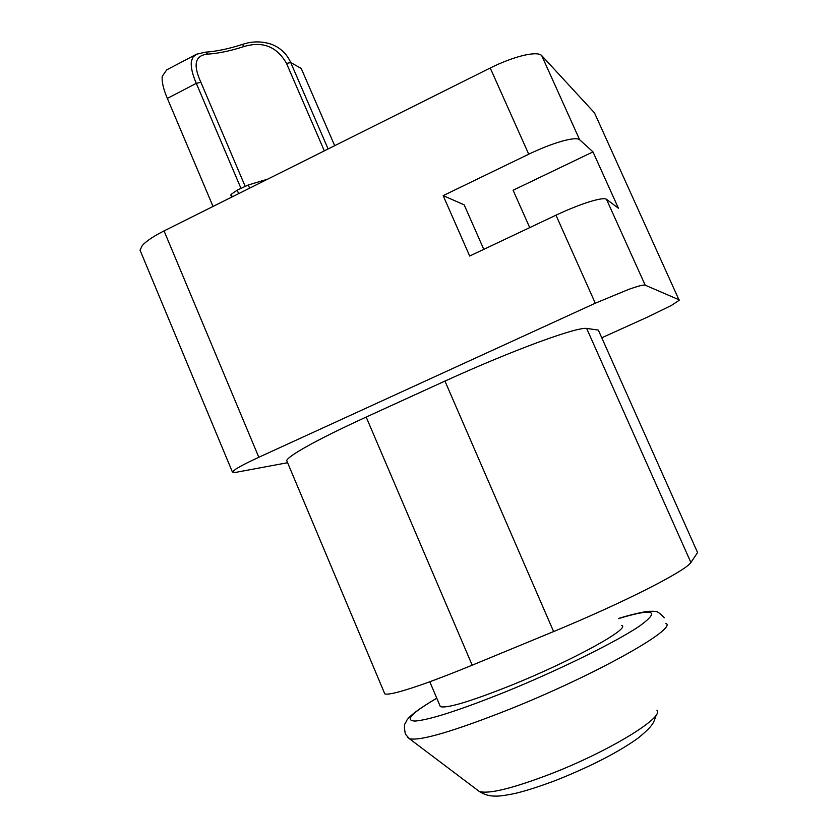 <?xml version="1.0" encoding="UTF-8"?>
<svg xmlns="http://www.w3.org/2000/svg" width="838" height="838" viewBox="0 0 838 838"><rect width="100%" height="100%" fill="white"/><g stroke="black" fill="none" stroke-linecap="round" stroke-linejoin="round"><path stroke-width="1.26" d="M439.751 705.229L440.338 706.623C446.916 708.634 470.767 701.437 511.882 685.034C573.182 660.292 632.281 627.515 621.44 625.389M213.041 206.452L167.359 98.402L196.302 83.35C192.311 74.205 190.676 66.789 191.389 61.09L193.128 56.942L196.532 54.229L205.268 52.186L207.866 54.124C218.687 53.37 230.743 50.846 244.026 46.53C262.723 40.968 276.896 46.593 286.523 63.426L324.327 150.861M195.841 54.596L166.699 69.868L162.226 76.352C161.713 81.904 163.431 89.257 167.359 98.402M287.235 461.843L286.68 460.523C287.308 458.91 290.765 456.134 297.04 452.185C311.149 443.449 334.194 431.738 366.175 417.062L444.947 381.091C478.268 365.955 509.148 353.102 537.587 342.512C564.906 332.497 581.268 327.805 586.642 328.412L598.332 330.088L697.572 552.567L690.9 562.528L586.642 328.412M384.213 692.492L384.789 693.864C386.412 694.566 390.854 693.969 398.134 692.073C414.391 687.736 439.081 678.77 472.182 665.183L553.604 631.569C588.004 617.302 618.989 603.234 646.559 589.386C672.924 575.957 687.705 567.012 690.9 562.528M268.736 43.387L271.271 44.205C280.269 47.619 286.753 53.726 290.723 62.546L286.523 63.426M594.896 113.758L679.189 300.318L671.311 305.482L648.004 316.879L601.967 337.704M555.971 215.188L595.294 303.22L628.427 289.487C637.99 286.062 643.584 284.627 645.187 285.171L606.461 199.255C604.554 198.03 598.761 198.91 589.062 201.906C579.068 205.09 568.038 209.521 555.971 215.188L469.689 256.03L443.155 195.631L464.179 204.839L483.788 249.357M287.602 462.712L235.656 472.391L232.398 471.993L235.52 469.29C240.129 466.305 247.891 462.293 258.816 457.276L164.049 230.911C153.48 236.264 146.221 241.135 142.282 245.524L140.04 250.174L140.637 251.589M529.721 227.611L513.097 190.236L592.99 151.888L579.624 139.726C577.518 138.029 571.579 138.532 561.795 141.234C551.729 144.146 540.709 148.462 528.736 154.213L443.155 195.631M594.498 112.868L541.683 55.549C539.284 53.203 533.146 53.171 523.247 55.465C513.076 57.979 502.067 62.159 490.23 68.004L164.049 230.911M267.699 179.143L248.278 184.978L237.196 190.184L231.194 194.301L230.879 195.264M592.99 151.888L618.413 208.212L606.461 199.255M679.126 299.826L645.187 285.171M334.687 145.686L301.219 68.444L290.723 62.546L328.119 148.975M205.572 52.166C216.518 51.411 228.816 48.824 242.454 44.414L244.026 46.53M245.157 186.287L200.89 82.302C192.74 64.526 195.065 55.14 207.866 54.124M595.294 303.22L258.816 457.276M407.855 737.482L409.394 738.707C420.131 741.201 453.599 731.354 509.808 709.158C596.017 674.663 678.413 628.133 665.854 623.304M618.465 618.601C653.703 608.053 660.805 610.493 639.771 625.923C616.852 641.541 558.956 670.138 505.115 692.01C459.737 710.174 429.768 719.852 415.177 721.057C404.293 720.68 411.5 713.075 436.787 698.232M656.94 710.236C664.848 717.098 608.933 751.403 550.629 773.945C512.259 788.558 488.439 794.372 479.179 791.386L477.723 790.286M444.947 381.091L553.604 631.569M240.915 188.236L196.302 83.35L200.89 82.302M579.624 139.726L541.683 55.549M262.242 181.877L261.655 180.516M249.64 188.173L248.278 184.978M238.662 193.651L237.196 190.184M232.273 196.846L231.194 194.301M490.23 68.004L528.736 154.213M472.182 665.183L366.175 417.062M436.755 698.159C403.424 717.862 406.922 721.728 405.739 722.325C405.906 724.42 402.963 721.455 405.393 734.161L409.394 738.707L479.179 791.386C484.207 794.686 489.748 796.257 495.803 796.1C499.008 796.278 505.209 795.44 514.417 793.596C525.615 790.999 539.808 786.442 556.998 779.927M429.8 681.755L440.338 706.623M664.377 617.753C655.4 608.577 655.253 612.431 653.483 611.269L648.822 611.331C644.359 611.457 628.144 615.333 618.434 618.517M557.417 779.759C591.555 766.005 618.392 752.168 637.907 738.247C654.509 724.681 653.462 722.503 656.395 714.573M286.68 460.523L384.789 693.864M230.785 195.044L231.676 197.139M232.398 471.993L140.04 250.174M270.894 44.079C261.404 41.093 251.945 41.198 242.517 44.393"/></g></svg>
